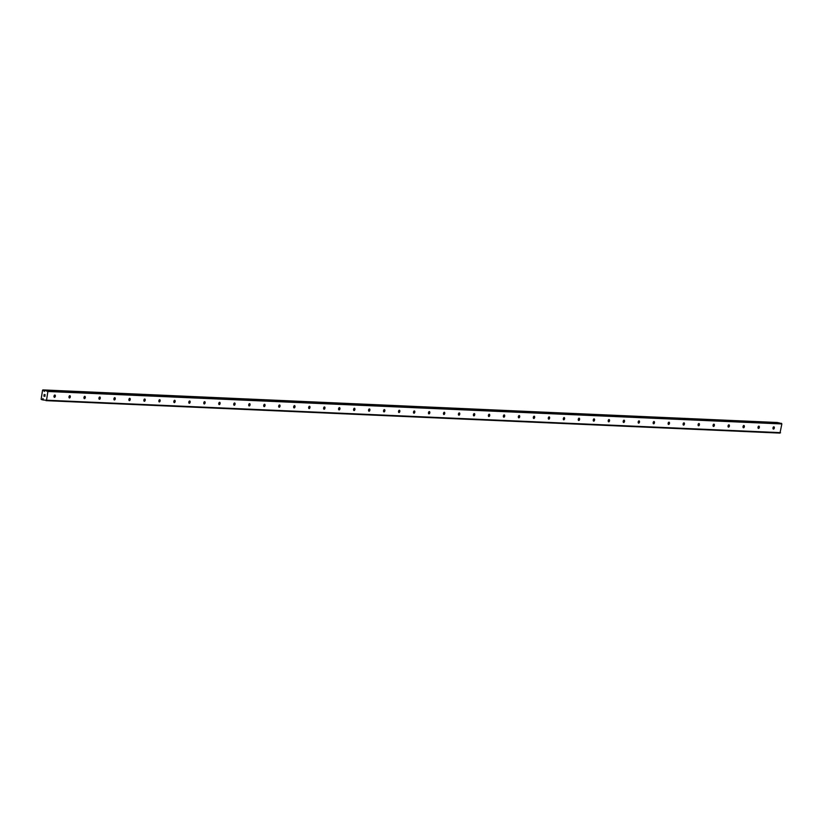 <?xml version="1.0" encoding="UTF-8"?>
<svg xmlns="http://www.w3.org/2000/svg" width="823" height="823" viewBox="0 0 823 823"><rect width="100%" height="100%" fill="white"/><g stroke="black" fill="none" stroke-linecap="round" stroke-linejoin="round"><path stroke-width="1.23" d="M44.38 391.45L44.545 390.73A0.854 0.7 -87.5 0 0 44.895 390.4L47.888 391.491L46.53 400.215L43.403 400.029A0.854 0.7 -87.5 0 0 43.177 399.577L42.94 398.527L42.487 399.433A0.854 0.7 -87.5 0 0 42.117 399.803L41.15 399.289L42.559 390.184L43.619 390.092A0.854 0.7 -87.5 0 0 43.856 390.596L44.38 391.45M43.228 399.052L42.601 399.021M54.874 395.04A1.152 0.648 -78.3 0 1 54.462 397.314A1.152 0.648 -78.3 0 1 54.874 395.04M69.852 395.698A1.152 0.648 -78.3 0 1 69.441 397.972A1.152 0.648 -78.3 0 1 69.852 395.698M84.831 396.367A1.152 0.648 -78.3 0 1 84.419 398.641A1.152 0.648 -78.3 0 1 84.831 396.367M99.809 397.025A1.152 0.648 -78.3 0 1 99.398 399.299A1.152 0.648 -78.3 0 1 99.809 397.025M114.788 397.684A1.152 0.648 -78.3 0 1 114.376 399.957A1.152 0.648 -78.3 0 1 114.788 397.684M129.767 398.353A1.152 0.648 -78.3 0 1 129.355 400.626A1.152 0.648 -78.3 0 1 129.767 398.353M144.745 399.011A1.152 0.648 -78.3 0 1 144.334 401.285A1.152 0.648 -78.3 0 1 144.745 399.011M159.724 399.68A1.152 0.648 -78.3 0 1 159.312 401.943A1.152 0.648 -78.3 0 1 159.724 399.68M174.702 400.338A1.152 0.648 -78.3 0 1 174.291 402.612A1.152 0.648 -78.3 0 1 174.702 400.338M189.681 400.996A1.152 0.648 -78.3 0 1 189.269 403.27A1.152 0.648 -78.3 0 1 189.681 400.996M204.66 401.665A1.152 0.648 -78.3 0 1 204.248 403.939A1.152 0.648 -78.3 0 1 204.66 401.665M219.638 402.324A1.152 0.648 -78.3 0 1 219.227 404.597A1.152 0.648 -78.3 0 1 219.638 402.324M234.617 402.982A1.152 0.648 -78.3 0 1 234.205 405.255A1.152 0.648 -78.3 0 1 234.617 402.982M249.595 403.651A1.152 0.648 -78.3 0 1 249.184 405.924A1.152 0.648 -78.3 0 1 249.595 403.651M264.584 404.309A1.152 0.648 -78.3 0 1 264.162 406.583A1.152 0.648 -78.3 0 1 264.584 404.309M279.563 404.967A1.152 0.648 -78.3 0 1 279.151 407.241A1.152 0.648 -78.3 0 1 279.563 404.967M294.541 405.636A1.152 0.648 -78.3 0 1 294.13 407.91A1.152 0.648 -78.3 0 1 294.541 405.636M309.52 406.295A1.152 0.648 -78.3 0 1 309.109 408.568A1.152 0.648 -78.3 0 1 309.52 406.295M324.499 406.963A1.152 0.648 -78.3 0 1 324.087 409.237A1.152 0.648 -78.3 0 1 324.499 406.963M339.477 407.622A1.152 0.648 -78.3 0 1 339.066 409.895A1.152 0.648 -78.3 0 1 339.477 407.622M354.456 408.28A1.152 0.648 -78.3 0 1 354.044 410.554A1.152 0.648 -78.3 0 1 354.456 408.28M369.434 408.949A1.152 0.648 -78.3 0 1 369.023 411.222A1.152 0.648 -78.3 0 1 369.434 408.949M384.413 409.607A1.152 0.648 -78.3 0 1 384.002 411.881A1.152 0.648 -78.3 0 1 384.413 409.607M399.392 410.266A1.152 0.648 -78.3 0 1 398.98 412.539A1.152 0.648 -78.3 0 1 399.392 410.266M414.37 410.934A1.152 0.648 -78.3 0 1 413.959 413.208A1.152 0.648 -78.3 0 1 414.37 410.934M429.349 411.593A1.152 0.648 -78.3 0 1 428.937 413.866A1.152 0.648 -78.3 0 1 429.349 411.593M444.327 412.261A1.152 0.648 -78.3 0 1 443.916 414.525A1.152 0.648 -78.3 0 1 444.327 412.261M459.306 412.92A1.152 0.648 -78.3 0 1 458.895 415.193A1.152 0.648 -78.3 0 1 459.306 412.92M474.285 413.578A1.152 0.648 -78.3 0 1 473.873 415.852A1.152 0.648 -78.3 0 1 474.285 413.578M489.263 414.247A1.152 0.648 -78.3 0 1 488.852 416.52A1.152 0.648 -78.3 0 1 489.263 414.247M504.242 414.905A1.152 0.648 -78.3 0 1 503.83 417.179A1.152 0.648 -78.3 0 1 504.242 414.905M519.22 415.564A1.152 0.648 -78.3 0 1 518.809 417.837A1.152 0.648 -78.3 0 1 519.22 415.564M534.199 416.232A1.152 0.648 -78.3 0 1 533.788 418.506A1.152 0.648 -78.3 0 1 534.199 416.232M549.178 416.891A1.152 0.648 -78.3 0 1 548.766 419.164A1.152 0.648 -78.3 0 1 549.178 416.891M564.156 417.559A1.152 0.648 -78.3 0 1 563.745 419.823A1.152 0.648 -78.3 0 1 564.156 417.559M579.135 418.218A1.152 0.648 -78.3 0 1 578.723 420.491A1.152 0.648 -78.3 0 1 579.135 418.218M594.113 418.876A1.152 0.648 -78.3 0 1 593.702 421.15A1.152 0.648 -78.3 0 1 594.113 418.876M609.092 419.545A1.152 0.648 -78.3 0 1 608.681 421.818A1.152 0.648 -78.3 0 1 609.092 419.545M624.071 420.203A1.152 0.648 -78.3 0 1 623.659 422.477A1.152 0.648 -78.3 0 1 624.071 420.203M639.049 420.862A1.152 0.648 -78.3 0 1 638.638 423.135A1.152 0.648 -78.3 0 1 639.049 420.862M654.028 421.53A1.152 0.648 -78.3 0 1 653.616 423.804A1.152 0.648 -78.3 0 1 654.028 421.53M669.006 422.189A1.152 0.648 -78.3 0 1 668.595 424.462A1.152 0.648 -78.3 0 1 669.006 422.189M683.985 422.847A1.152 0.648 -78.3 0 1 683.574 425.121A1.152 0.648 -78.3 0 1 683.985 422.847M698.964 423.516A1.152 0.648 -78.3 0 1 698.552 425.789A1.152 0.648 -78.3 0 1 698.964 423.516M713.942 424.174A1.152 0.648 -78.3 0 1 713.531 426.448A1.152 0.648 -78.3 0 1 713.942 424.174M728.921 424.843A1.152 0.648 -78.3 0 1 728.509 427.116A1.152 0.648 -78.3 0 1 728.921 424.843M743.899 425.501A1.152 0.648 -78.3 0 1 743.488 427.775A1.152 0.648 -78.3 0 1 743.899 425.501M758.878 426.16A1.152 0.648 -78.3 0 1 758.467 428.433A1.152 0.648 -78.3 0 1 758.878 426.16M773.867 426.828A1.152 0.648 -78.3 0 1 773.445 429.102A1.152 0.648 -78.3 0 1 773.867 426.828M46.026 400.647L779.988 433.093L781.85 423.938L778.939 422.796M777.632 422.734A0.854 0.7 -87.5 0 1 777.591 422.538L42.878 389.907M43.948 396.069L43.979 395.4M44.854 396.254L44.956 395.606L44.854 396.254M44.956 395.606L44.915 396.357L43.866 396.141L44.915 396.357M44.113 394.495L45.152 394.793M44.987 390.349L778.959 422.796L44.987 390.349M43.372 399.885L42.117 399.803M780.502 432.661L46.53 400.215M781.85 423.938L47.888 391.491M44.442 391.048L43.845 391.018M781.5 423.32L47.539 390.874M43.156 399.361L42.559 399.34M43.146 399.464L42.487 399.433M777.56 422.508L43.598 390.051M777.591 422.538L43.619 390.092M44.709 390.627L43.856 390.596M44.545 390.73L43.886 390.699"/></g></svg>
